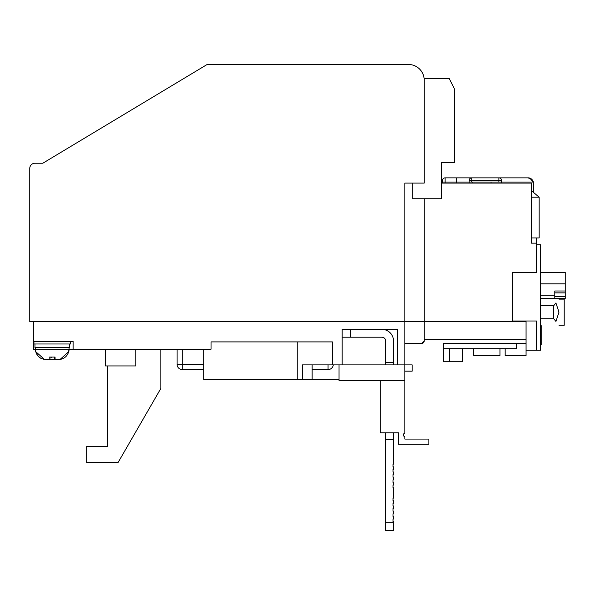 <?xml version="1.0" encoding="UTF-8"?>
<svg xmlns="http://www.w3.org/2000/svg" width="595" height="595" viewBox="0 0 595 595"><rect width="100%" height="100%" fill="white"/><g stroke="black" fill="none" stroke-linecap="round" stroke-linejoin="round"><path stroke-width="0.89" d="M441.43 183.082L531.29 183.082L531.29 243.162L536.519 243.162L536.519 272.421L512.481 272.421L512.481 321.531L29.75 321.531L29.75 168.452L29.75 321.531M385.724 364.891L385.724 341.047A3.845 3.845 0 0 0 381.871 337.201L350.529 337.201L350.529 329.362L397.549 329.362L397.549 364.891L404.86 364.891L404.86 380.562L339.031 380.562L339.031 364.891L404.86 364.891L404.86 183.082L424.19 183.082L424.19 80.161A15.671 15.671 0 0 0 408.52 64.491L207.142 64.491L42.81 163.231L34.971 163.231A5.221 5.221 0 0 0 29.75 168.452M512.481 321.531L526.069 321.531L526.069 350.262L536.519 350.262L536.519 321.003L512.481 321.003M424.19 198.752L424.19 340.861A2.611 2.611 0 0 1 421.58 343.471L404.86 343.471M226.71 64.491L408.52 64.491M505.17 348.692L505.17 355.49L526.069 355.49L526.069 350.262M516.661 343.471L516.661 348.692L443.52 348.692L449.411 348.692L449.411 361.753L443.52 361.753L443.52 343.471L526.069 343.471M449.411 361.753L462.33 361.753L462.33 348.692M35.321 349.22L33.409 349.22L33.409 321.531M397.549 329.362L342.17 329.362L342.17 364.891L332.404 364.891L332.404 341.902L211.039 341.902L211.039 349.22L73.111 349.22L73.111 341.381L33.409 341.381M526.069 339.291L424.19 339.291L424.19 340.861L421.58 343.471M73.111 349.22L69.109 349.22M332.404 364.891L302.379 364.891L302.379 379.521L297.76 379.521L297.76 341.902M339.031 379.521L312.144 379.521L312.144 364.891M135.809 349.22L135.809 365.932L105.501 365.932L105.501 349.22M107.591 365.932L107.591 446.391L86.699 446.391L86.699 462.59L118.041 462.59L160.881 388.386L160.881 349.22M203.721 349.22L203.721 379.521L297.76 379.521M177.079 349.22L177.079 364.371L182.301 364.371L182.301 349.22M312.144 379.521L302.379 379.521M203.721 364.371L182.301 364.371L182.301 369.592L203.721 369.592M312.144 369.592L328.061 369.592L328.061 364.891M182.301 369.592A5.221 5.221 0 0 1 177.079 364.371A5.221 5.221 0 0 0 182.301 369.592M333.26 364.891A5.221 5.221 0 0 1 328.061 369.592A5.221 5.221 0 0 0 333.26 364.891M473.821 348.692L473.821 355.49L499.949 355.49L499.949 348.692M536.519 244.731L540.699 244.731L540.699 350.262L536.519 350.262M541.219 331.028L541.219 328.5M540.699 325.636L541.219 325.636L541.219 331.534L540.699 331.534M540.699 334.784L541.219 334.784L541.219 331.534M540.699 336.346L541.219 336.346L541.219 334.784M540.699 340.109L541.219 340.109L541.219 336.346M540.699 344.862L541.219 344.862L541.219 340.109M393.555 522.678L393.555 530.509L385.724 530.509L385.724 522.678L393.555 522.678L393.555 521.629L393.035 521.629L393.035 519.019L393.555 519.019L393.555 516.408L393.035 516.408L393.035 513.79L393.555 513.79L393.555 511.179L393.035 511.179L393.035 508.569L393.555 508.569L393.555 505.958L393.035 505.958L393.035 503.348L393.555 503.348L393.555 500.73L393.035 500.73L393.035 498.119L393.555 498.119L393.555 487.669L393.035 487.669L393.035 485.059L393.555 485.059L393.555 482.448L393.035 482.448L393.035 479.838L393.555 479.838L393.555 477.22L393.035 477.22L393.035 474.609L393.555 474.609L393.555 471.999L393.035 471.999L393.035 469.388L393.555 469.388L393.555 466.778L393.035 466.778L393.035 464.16L393.555 464.16L393.555 432.81M393.035 500.73L393.035 498.119L393.035 500.73M393.035 487.669L393.035 485.059L393.035 487.669M393.035 482.448L393.035 479.838L393.035 482.448M393.035 477.22L393.035 474.609L393.035 477.22M393.035 471.999L393.035 469.388L393.035 471.999M393.035 466.778L393.035 464.16L393.035 466.778M393.035 521.629L393.035 519.019L393.035 521.629M393.035 516.408L393.035 513.79L393.035 516.408M393.035 511.179L393.035 508.569L393.035 511.179M393.035 505.958L393.035 503.348L393.035 505.958M385.724 522.678L385.724 432.81M393.555 364.891L393.555 341.047A11.684 11.684 0 0 0 381.871 329.362M393.555 362.288L385.724 362.288M385.724 439.608L393.555 439.608M350.529 337.201L342.17 337.201M350.529 329.362L342.17 329.362M558.98 325.257L564.209 325.257L564.209 299.129L558.98 299.129M558.98 312.197L555.923 321.426C559.902 326.41 559.902 326.41 555.923 321.426L553.759 318.727L553.759 305.659L555.923 302.959C559.902 297.976 559.902 297.976 555.923 302.959L558.98 312.197M540.699 318.727L553.759 318.727M540.699 305.659L553.759 305.659M540.699 272.421L565.25 272.421L565.25 298.437L540.699 298.437M565.25 291L554.8 291L554.8 298.437M565.25 283.845L540.699 283.845M554.8 296.563L565.25 296.563M565.25 292.874L554.8 292.874M531.29 243.162L531.29 197.19L539.13 197.19L539.13 237.941L531.29 237.941M536.519 237.941L536.519 243.162M501.511 183.082L501.511 180.471A2.611 2.611 0 0 0 498.9 177.86L528.159 177.86A5.221 5.221 0 0 1 533.276 182.04L529.743 178.106L533.276 182.04L456.581 182.04L456.581 183.082M445.09 177.86L456.581 177.86L456.581 182.04L445.09 182.04L445.09 177.86A2.611 2.611 0 0 0 442.479 180.471A2.611 2.611 0 0 1 445.09 177.86M456.581 177.86L528.159 177.86L532.175 179.742M531.29 190.526L539.13 197.19M491.061 182.04L491.061 183.082M528.159 177.86L498.9 177.86L528.159 177.86C530.524 177.779 532.235 179.169 533.276 182.04A5.221 5.221 0 0 1 533.38 183.082L533.38 192.304M442.479 183.082L442.479 180.471M472.78 183.082L472.78 182.04M469.12 183.082L469.12 180.471A2.611 2.611 0 0 1 471.731 177.86A2.611 2.611 0 0 0 469.12 180.471L498.9 180.471L498.9 182.04M412.699 183.082L412.699 198.752L441.43 198.752L441.43 162.71L454.491 162.71L454.491 89.042L449.27 78.592L424.19 78.592L424.19 183.082M45.785 359.648L44.692 359.611L35.923 351.831C36.838 355.014 38.801 357.312 41.821 358.726C46.574 360.064 49.236 360.064 49.809 358.726L49.861 357.074L55.082 357.074L55.03 358.726C55.417 360.064 57.983 360.064 62.713 358.726C65.718 357.327 67.689 355.029 68.603 351.831L69.191 347.651M57.127 359.655L54.621 358.726L54.569 357.074M51.958 357.298L49.348 357.074M47.303 359.655L41.717 358.726C38.712 357.327 36.741 355.029 35.826 351.831L35.923 351.831M34.971 343.992L34.971 347.651L69.459 347.651L69.459 343.992M70.5 341.381L70.5 343.992L33.93 343.992L33.93 341.381M49.772 358.964L55.893 359.625M62.125 358.964L58.645 359.648M52.211 359.611L48.537 359.625M404.86 380.562L404.86 433.383A1.569 1.569 0 0 0 403.291 434.952A1.569 1.569 0 0 0 404.86 436.514L404.86 439.08L428.891 439.08L428.891 444.301L398.59 444.301L398.59 432.81L380.309 432.81L380.309 380.562M404.86 371.161L412.179 371.161L412.179 364.891L404.86 364.891M540.699 295.827L554.8 295.827M442.479 182.04L445.09 182.04L445.09 183.082M501.511 180.471L498.9 180.471L498.9 177.86M471.731 182.04L471.731 177.86M35.663 351.831L35.343 349.763L69.087 349.763L68.827 351.571L59.924 359.588M54.621 357.149L54.621 358.726M35.343 349.763L35.239 347.651"/></g></svg>

